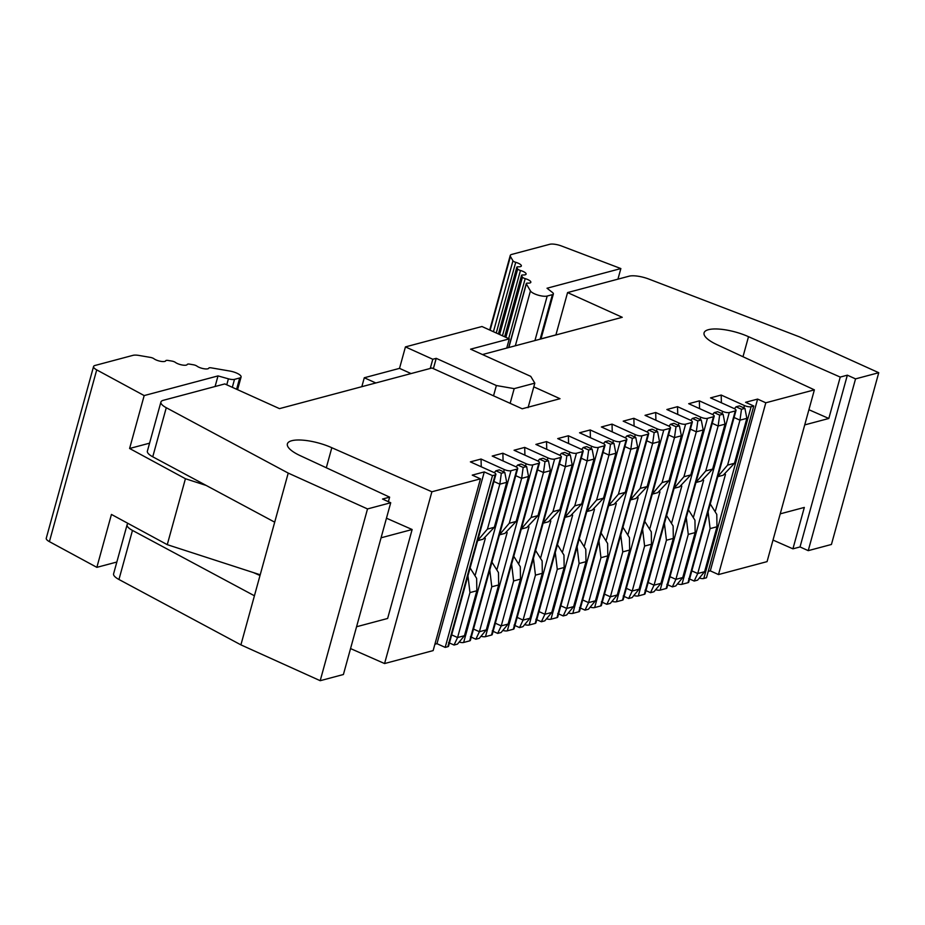<?xml version="1.0" encoding="UTF-8"?>
<svg xmlns="http://www.w3.org/2000/svg" width="925" height="925" viewBox="0 0 925 925"><rect width="100%" height="100%" fill="white"/><g stroke="black" fill="none" stroke-linecap="round" stroke-linejoin="round"><path stroke-width="1.39" d="M375.804 382.973L364.288 377.758L361.825 386.696M364.288 377.758L399.519 368.37L405.439 346.898L481.937 326.513L509.282 338.874L470.594 349.176L530.753 376.371L534.812 383.147L514.184 388.639L496.367 385.528L436.218 358.345L432.784 359.258L430.241 368.462M506.738 348.078L509.282 338.874M433.386 368.647L436.218 358.345M411.047 373.573L399.519 368.37M405.439 346.898L432.784 359.258M493.534 395.831L496.367 385.528M510.137 403.335L514.184 388.639M528.059 407.682L534.812 383.147M144.173 395.576L218.011 375.908L228.406 378.822A6.672 2.023 15.4 0 0 234.511 379.366L239.702 377.978A9.504 2.879 15.4 0 0 241.09 376.984A9.504 2.879 15.4 0 0 229.805 371.041L211.247 367.849A3.342 1.006 15.4 0 0 208.784 368.15A6.672 2.023 -164.6 0 1 203.847 368.728A6.672 2.023 -164.6 0 1 196.933 366.115A3.342 1.006 15.4 0 0 193.464 364.797L189.741 364.161A3.342 1.006 15.4 0 0 187.266 364.45A6.672 2.023 -164.6 0 1 182.341 365.028A6.672 2.023 -164.6 0 1 175.415 362.415A3.342 1.006 15.4 0 0 171.958 361.097L168.223 360.461A3.342 1.006 15.4 0 0 165.76 360.75A6.672 2.023 -164.6 0 1 160.823 361.34A6.672 2.023 -164.6 0 1 153.908 358.715A3.342 1.006 15.4 0 0 150.451 357.408L138.993 355.443A10.013 3.029 15.4 0 0 133.027 355.339L95.021 365.467A10.013 3.029 15.4 0 0 93.564 366.508A10.013 3.029 15.4 0 0 96.72 369.884L144.173 395.576L129.604 448.486L149.573 443.167M116.839 562.03L96.859 567.349L49.407 541.645A10.013 3.029 -164.6 0 1 46.25 538.281L93.564 366.508M206.229 485.463L185.428 478.722L167.263 544.663L111.439 514.439L96.859 567.349M215.086 386.511L218.011 375.908M185.428 478.722L129.604 448.486M167.263 544.663L260.214 574.795M620.86 268.562L561.567 246.015A10.013 3.029 15.4 0 0 549.704 244.304L511.698 254.433A10.013 3.029 15.4 0 0 510.242 255.473A10.013 3.029 15.4 0 0 510.438 256.456L512.959 260.804A3.342 1.006 15.4 0 0 515.711 262.307A6.672 2.023 -164.6 0 1 521.353 265.949A6.672 2.023 -164.6 0 1 518.324 266.805A3.342 1.006 15.4 0 0 516.809 267.233A3.342 1.006 15.4 0 0 516.878 267.556L517.699 268.967A3.342 1.006 15.4 0 0 520.451 270.47A6.672 2.023 -164.6 0 1 526.094 274.124A6.672 2.023 -164.6 0 1 523.064 274.968A3.342 1.006 15.4 0 0 521.55 275.396A3.342 1.006 15.4 0 0 521.619 275.719L522.44 277.142A3.342 1.006 15.4 0 0 525.192 278.633A6.672 2.023 -164.6 0 1 530.834 282.287A6.672 2.023 -164.6 0 1 527.805 283.131A3.342 1.006 15.4 0 0 526.29 283.559A3.342 1.006 15.4 0 0 526.348 283.894L530.441 290.936A9.504 2.879 15.4 0 0 537.841 295.063A9.504 2.879 15.4 0 0 547.195 296.046L552.398 294.659A6.672 2.023 15.4 0 0 553.37 293.965A6.672 2.023 15.4 0 0 552.456 292.473L547.022 288.23L620.86 268.562L617.935 279.153M540.998 338.862L555.913 334.896M320.2 680.696L367.514 508.935L288.218 473.091L240.905 644.864L320.2 680.696L343.406 674.51L390.72 502.749L367.514 508.935M288.218 473.091L166.269 407.717A16.696 5.053 -164.6 0 1 160.904 402.051A16.696 5.053 -164.6 0 1 163.32 400.305L224.798 383.921L279.489 408.63L431.963 368L522.197 408.781L560.018 398.71L533.794 386.858M160.904 402.051L147.387 451.123A16.696 5.053 15.4 0 0 152.752 456.8L274.702 522.174M254.433 595.781L132.472 530.418L118.955 579.489L240.905 644.864M388.384 501.685L389.633 497.141L382.522 499.038L390.72 502.749M356.564 626.745L387.633 618.467L412.134 529.516L381.065 537.795M326.305 467.761L331.821 447.723A30.051 9.1 15.4 0 0 287.386 443.873A30.051 9.1 15.4 0 0 300.879 455.967L389.633 497.141M350.552 648.575L384.569 663.549L431.882 491.776L331.821 447.723M386.465 518.208L412.134 529.516M384.569 663.549L433.143 650.599L480.457 478.838L431.882 491.776M434.889 644.239L436.97 643.684L484.284 471.923L472.247 475.126L480.457 478.838M436.97 643.684L445.179 647.396L492.493 475.623L484.284 471.923M445.179 647.396L447.839 646.691A5.007 1.515 15.4 0 0 448.567 646.159L495.881 474.398A5.007 1.515 -164.6 0 1 495.153 474.918L492.493 475.623M481.254 466.778L481.046 459.031L470.386 461.876L493.626 472.374A5.007 1.515 -164.6 0 1 495.881 474.398M503.084 460.962L502.876 453.215L492.216 456.06L515.456 466.558A5.007 1.515 -164.6 0 1 517.711 468.582A5.007 1.515 -164.6 0 1 516.982 469.102L510.97 470.709A5.007 1.515 -164.6 0 1 504.287 469.542L481.046 459.031M459.158 642.077A5.007 1.515 15.4 0 0 463.656 642.47L469.669 640.863A5.007 1.515 15.4 0 0 470.397 640.343L517.711 468.582M524.914 455.146L524.706 447.399L514.057 450.244L537.298 460.743A5.007 1.515 -164.6 0 1 539.541 462.754A5.007 1.515 -164.6 0 1 538.812 463.286L532.8 464.882A5.007 1.515 -164.6 0 1 526.117 463.726L502.876 453.215M480.988 636.261A5.007 1.515 15.4 0 0 485.486 636.654L491.499 635.047A5.007 1.515 15.4 0 0 492.227 634.527L539.541 462.754M546.744 449.33L546.536 441.583L535.887 444.416L559.128 454.927A5.007 1.515 -164.6 0 1 561.371 456.938A5.007 1.515 -164.6 0 1 560.643 457.47L554.63 459.066A5.007 1.515 -164.6 0 1 547.947 457.898L524.706 447.399M502.818 630.445A5.007 1.515 15.4 0 0 507.316 630.838L513.329 629.231A5.007 1.515 15.4 0 0 514.057 628.711L561.371 456.938M568.574 443.514L568.378 435.767L557.717 438.6L580.958 449.111A5.007 1.515 -164.6 0 1 583.201 451.123A5.007 1.515 -164.6 0 1 582.484 451.654L576.46 453.25A5.007 1.515 -164.6 0 1 569.777 452.082L546.536 441.583M524.648 624.629A5.007 1.515 15.4 0 0 529.146 625.022L535.17 623.415A5.007 1.515 15.4 0 0 535.887 622.895L583.201 451.123M260.006 575.512L253.45 572.598M128.193 523.515A16.696 5.053 15.4 0 0 127.107 524.741A16.696 5.053 15.4 0 0 132.472 530.418M127.107 524.741L113.59 573.812A16.696 5.053 15.4 0 0 118.955 579.489M568.378 435.767L591.618 446.266A5.007 1.515 15.4 0 0 598.29 447.434L604.314 445.827A5.007 1.515 15.4 0 0 605.031 445.307A5.007 1.515 15.4 0 0 602.788 443.295L579.547 432.784L590.208 429.952L613.448 440.45A5.007 1.515 15.4 0 0 620.12 441.618L626.144 440.011A5.007 1.515 15.4 0 0 626.872 439.491A5.007 1.515 15.4 0 0 624.618 437.479L601.377 426.968L612.038 424.124L635.278 434.634A5.007 1.515 15.4 0 0 641.962 435.802L647.974 434.195A5.007 1.515 15.4 0 0 648.702 433.675A5.007 1.515 15.4 0 0 646.448 431.651L623.207 421.153L633.868 418.308L657.108 428.818A5.007 1.515 15.4 0 0 663.792 429.986L669.804 428.379A5.007 1.515 15.4 0 0 670.532 427.859A5.007 1.515 15.4 0 0 668.278 425.835L645.037 415.337L655.698 412.492L678.938 423.002A5.007 1.515 15.4 0 0 685.622 424.17L691.634 422.563A5.007 1.515 15.4 0 0 692.362 422.043A5.007 1.515 15.4 0 0 690.108 420.019L666.867 409.521L677.528 406.676L700.768 417.187A5.007 1.515 15.4 0 0 707.452 418.343L713.464 416.747A5.007 1.515 15.4 0 0 714.192 416.215A5.007 1.515 15.4 0 0 711.949 414.203L688.697 403.705L699.358 400.86L722.598 411.359A5.007 1.515 15.4 0 0 729.282 412.527L735.294 410.931A5.007 1.515 15.4 0 0 736.022 410.399A5.007 1.515 15.4 0 0 733.779 408.387L710.539 397.877L721.188 395.044L744.428 405.543A5.007 1.515 15.4 0 0 751.112 406.711L753.782 406.006L745.573 402.294L757.61 399.091L765.808 402.791L814.382 389.853L717.569 344.933A30.051 9.1 -164.6 0 1 704.075 332.838A30.051 9.1 -164.6 0 1 748.51 336.688L840.235 377.076L847.346 375.18L855.544 378.88L878.75 372.706L799.454 336.862L648.957 279.107A16.696 5.053 15.4 0 0 629.058 276.193L567.568 292.577L622.259 317.298L482.468 354.541M878.75 372.706L831.436 544.467L808.23 550.653L800.032 546.941L792.922 548.837L773.011 540.073M814.382 389.853L767.068 561.625L718.494 574.564L710.296 570.852L708.215 571.407M753.782 406.006L706.469 577.767L703.798 578.483A5.007 1.515 -164.6 0 1 699.3 578.09M736.022 410.399L688.709 582.172A5.007 1.515 -164.6 0 1 687.98 582.692L681.968 584.299A5.007 1.515 -164.6 0 1 677.47 583.906M714.192 416.215L666.879 587.988A5.007 1.515 -164.6 0 1 666.15 588.508L660.138 590.115A5.007 1.515 -164.6 0 1 655.64 589.722M692.362 422.043L645.049 593.804A5.007 1.515 -164.6 0 1 644.32 594.324L638.308 595.931A5.007 1.515 -164.6 0 1 633.81 595.538M670.532 427.859L623.219 599.62A5.007 1.515 -164.6 0 1 622.49 600.152L616.478 601.747A5.007 1.515 -164.6 0 1 611.98 601.366M648.702 433.675L601.389 605.436A5.007 1.515 -164.6 0 1 600.66 605.968L594.648 607.563A5.007 1.515 -164.6 0 1 590.15 607.182M626.872 439.491L579.559 611.263A5.007 1.515 -164.6 0 1 578.83 611.783L572.818 613.379A5.007 1.515 -164.6 0 1 568.32 612.997M605.031 445.307L557.729 617.079A5.007 1.515 -164.6 0 1 557 617.599L550.976 619.207A5.007 1.515 -164.6 0 1 546.478 618.813M590.404 437.698L590.208 429.952M612.246 431.882L612.038 424.124M634.076 426.067L633.868 418.308M655.906 420.239L655.698 412.492M677.736 414.423L677.528 406.676M699.566 408.607L699.358 400.86M721.396 402.791L721.188 395.044M710.296 570.852L757.61 399.091M718.494 574.564L765.808 402.791M742.995 356.726L748.51 336.688M808.913 409.717L828.823 418.482L840.235 377.076M828.823 418.482L804.727 424.899M780.226 513.849L804.322 507.432L792.922 548.837M800.032 546.941L847.346 375.18M808.23 550.653L855.544 378.88M555.89 334.977L567.568 292.577M477.647 540.57L487.44 529.1L499.824 484.168L493.927 481.497M506.703 482.33L499.824 484.168L501.338 473.265L495.869 470.802L499.315 469.877L504.784 472.351L506.703 482.33L494.32 527.273L483.07 539.206L477.624 540.663M451.678 634.862L457.574 637.533L469.958 592.59L467.946 575.789M470.108 567.95L476.641 578.391L476.837 590.763L464.454 635.695L457.47 644.124L454.025 645.037L457.574 637.533L464.454 635.695M473.507 629.046L479.404 631.717L491.788 586.774L489.776 569.973M491.938 562.134L498.471 572.563L498.667 584.947L486.284 629.879L479.3 638.308L475.855 639.221L479.404 631.717L486.284 629.879M499.488 534.754L509.27 523.284L521.654 478.352L523.168 467.449L517.699 464.986L521.145 464.061L526.614 466.535L528.533 476.514L516.15 521.446L504.9 533.39L499.454 534.847M528.533 476.514L521.654 478.352L515.757 475.681M513.768 556.318L520.301 566.748L520.498 579.131L508.114 624.063L501.13 632.48L497.696 633.405L501.246 625.89L513.618 580.958L511.618 564.158M495.337 623.23L501.246 625.89L508.114 624.063M521.318 528.938L531.112 517.468L543.484 472.525L544.998 461.633L539.541 459.158L542.975 458.245L548.444 460.719L550.363 470.698L537.98 515.63L526.73 527.574L521.295 529.031M550.363 470.698L543.484 472.525L537.587 469.865M517.179 617.414L523.076 620.074L535.448 575.142L533.447 558.342M535.61 550.502L542.131 560.932L542.327 573.303L529.944 618.247L522.96 626.664L519.526 627.589L523.076 620.074L529.944 618.247M543.148 523.122L552.942 511.652L565.314 466.709L566.84 455.817L561.371 453.342L564.805 452.429L570.274 454.903L572.193 464.882L559.81 509.814L548.571 521.758L543.125 523.203M572.193 464.882L565.314 466.709L559.417 464.049M539.009 611.598L544.906 614.258L557.278 569.326L555.278 552.526M557.44 544.675L563.961 555.116L564.158 567.488L551.786 612.431L544.79 620.848L541.356 621.762L544.906 614.258L551.786 612.431M564.978 517.295L574.772 505.836L587.144 460.893L588.67 450.001L583.201 447.527L586.635 446.613L592.104 449.087L594.023 459.066L581.652 503.998L570.401 515.942L564.955 517.387M594.023 459.066L587.144 460.893L581.247 458.233M579.27 538.859L585.791 549.3L585.988 561.672L573.616 606.615L566.62 615.032L563.186 615.946L566.736 608.442L579.108 563.51L577.107 546.71M560.839 605.771L566.736 608.442L573.616 606.615M586.808 511.479L596.602 500.009L608.974 455.077L610.5 444.185L605.031 441.711L608.465 440.797L613.934 443.272L615.853 453.25L603.482 498.182L592.231 510.126L586.785 511.571M615.853 453.25L608.974 455.077L603.077 452.417M601.1 533.043L607.621 543.484L607.817 555.856L595.446 600.788L588.45 609.217L585.016 610.13L588.566 602.626L600.949 557.694L598.938 540.882M582.669 599.955L588.566 602.626L595.446 600.788M608.638 505.663L618.432 494.193L630.815 449.261L632.33 438.369L626.861 435.895L630.295 434.981L635.764 437.444L637.683 447.434L625.312 492.366L614.061 504.31L608.615 505.755M637.683 447.434L630.815 449.261L624.907 446.59M622.93 527.227L629.462 537.668L629.647 550.04L617.276 594.972L610.292 603.401L606.846 604.314L610.396 596.81L622.779 551.867L620.768 535.066M604.499 594.139L610.396 596.81L617.276 594.972M630.468 499.847L640.262 488.377L652.645 443.445L654.16 432.553L648.691 430.079L652.125 429.165L657.594 431.628L659.513 441.607L647.142 486.55L635.891 498.483L630.445 499.939M659.513 441.607L652.645 443.445L646.737 440.774M644.76 521.411L651.293 531.852L651.489 544.224L639.106 589.156L632.122 597.585L628.676 598.498L632.226 590.994L644.609 546.051L642.597 529.25M626.329 588.323L632.226 590.994L639.106 589.156M652.298 494.031L662.092 482.561L674.475 437.629L675.99 426.726L670.521 424.263L673.967 423.338L679.436 425.812L681.355 435.791L668.972 480.734L657.721 492.667L652.275 494.123M681.355 435.791L674.475 437.629L668.578 434.958M666.59 515.595L673.122 526.024L673.319 538.408L660.936 583.34L653.952 591.769L650.506 592.682L654.056 585.167L666.439 540.235L664.428 523.434M648.159 582.507L654.056 585.167L660.936 583.34M674.14 488.215L683.922 476.745L696.305 431.813L697.82 420.91L692.351 418.447L695.797 417.522L701.266 419.996L703.185 429.975L690.802 474.907L679.551 486.851L674.105 488.308M703.185 429.975L696.305 431.813L690.408 429.142M688.42 509.779L694.952 520.208L695.149 532.592L682.766 577.524L675.782 585.941L672.348 586.866L675.897 579.351L688.269 534.419L686.269 517.618M669.989 576.691L675.897 579.351L682.766 577.524M695.97 482.399L705.763 470.929L718.135 425.986L719.65 415.094L714.192 412.619L717.627 411.706L723.096 414.18L725.015 424.159L712.632 469.091L701.381 481.035L695.935 482.492M725.015 424.159L718.135 425.986L712.238 423.326M717.8 476.583L727.593 465.113L739.965 420.17L734.068 417.51M746.845 418.343L739.965 420.17L741.492 409.278L736.022 406.803L739.457 405.89L744.926 408.364L746.845 418.343L734.462 463.275L723.223 475.219L717.777 476.664M710.261 503.963L716.782 514.393L716.979 526.764L704.596 571.708L697.612 580.125L694.178 581.05L697.728 573.535L710.099 528.603L708.099 511.803M691.819 570.875L697.728 573.535L704.596 571.708M495.869 470.802L494.297 472.698M448.556 642.563L454.025 645.037M470.397 636.747L475.855 639.221M517.699 464.986L516.127 466.882M492.227 630.931L497.696 633.405M539.541 459.158L537.957 461.066M514.057 625.115L519.526 627.589M561.371 453.342L559.787 455.25M535.887 619.299L541.356 621.762M583.201 447.527L581.617 449.434M557.717 613.483L563.186 615.946M605.031 441.711L603.447 443.618M579.547 607.656L585.016 610.13M626.861 435.895L625.277 437.803M601.377 601.84L606.846 604.314M648.691 430.079L647.107 431.987M623.207 596.024L628.676 598.498M670.521 424.263L668.948 426.159M645.037 590.208L650.506 592.682M692.351 418.447L690.778 420.343M666.879 584.392L672.348 586.866M714.192 412.619L712.608 414.527M736.022 406.803L734.438 408.711M688.709 578.576L694.178 581.05M501.338 473.265L504.784 472.351M523.168 467.449L526.614 466.535M544.998 461.633L548.444 460.719M566.84 455.817L570.274 454.903M588.67 450.001L592.104 449.087M610.5 444.185L613.934 443.272M632.33 438.369L635.764 437.444M654.16 432.553L657.594 431.628M675.99 426.726L679.436 425.812M697.82 420.91L701.266 419.996M719.65 415.094L723.096 414.18M741.492 409.278L744.926 408.364M226.764 384.8L228.406 378.822M232.314 387.309L234.511 379.366M236.603 389.252L239.702 377.978M49.407 541.645L96.72 369.884M552.398 294.659L540.142 339.174M547.195 296.046L534.939 340.562M530.441 290.936L515.329 345.788M526.348 283.894L508.831 347.522M525.192 278.633L508.681 338.608M522.44 277.142L505.859 337.324M521.619 275.719L504.784 336.839M520.451 270.47L502.46 335.798M517.699 268.967L499.639 334.526M516.878 267.556L498.563 334.029M515.711 262.307L496.251 332.988M512.959 260.804L493.43 331.717M510.438 256.456L490.123 330.213M166.269 407.717L152.752 456.8M447.839 646.691L495.153 474.918M475.277 574.853L485.313 538.408M503.651 471.842L504.287 469.542M463.656 642.47L510.97 470.709M469.669 640.863L516.982 469.102M497.107 569.037L507.154 532.592M525.481 466.027L526.117 463.726M485.486 636.654L532.8 464.882M491.499 635.047L538.812 463.286M518.937 563.221L528.984 526.776M547.311 460.211L547.947 457.898M507.316 630.838L554.63 459.066M513.329 629.231L560.643 457.47M540.778 557.405L550.814 520.948M569.153 454.395L569.777 452.082M529.146 625.022L576.46 453.25M535.17 623.415L582.484 451.654M562.608 551.589L572.644 515.132M590.982 448.579L591.618 446.266M550.976 619.207L598.29 447.434M557 617.599L604.314 445.827M584.438 545.762L594.474 509.317M612.812 442.751L613.448 440.45M572.818 613.379L620.12 441.618M578.83 611.783L626.144 440.011M606.268 539.946L616.304 503.501M634.643 436.935L635.278 434.634M594.648 607.563L641.962 435.802M600.66 605.968L647.974 434.195M628.098 534.13L638.134 497.685M656.472 431.119L657.108 428.818M616.478 601.747L663.792 429.986M622.49 600.152L669.804 428.379M649.928 528.314L659.964 491.869M678.303 425.303L678.938 423.002M638.308 595.931L685.622 424.17M644.32 594.324L691.634 422.563M671.758 522.498L681.806 486.053M700.132 419.488L700.768 417.187M660.138 590.115L707.452 418.343M666.15 588.508L713.464 416.747M693.588 516.682L703.636 480.237M721.962 413.672L722.598 411.359M681.968 584.299L729.282 412.527M687.98 582.692L735.294 410.931M715.43 510.866L725.466 474.409M743.804 407.856L744.428 405.543M703.798 578.483L751.112 406.711M487.44 529.1L494.32 527.273M476.837 590.763L469.958 592.59M498.667 584.947L491.788 586.774M509.27 523.284L516.15 521.446M520.498 579.131L513.618 580.958M531.112 517.468L537.98 515.63M542.327 573.303L535.448 575.142M552.942 511.652L559.81 509.814M564.158 567.488L557.278 569.326M574.772 505.836L581.652 503.998M585.988 561.672L579.108 563.51M596.602 500.009L603.482 498.182M607.817 555.856L600.949 557.694M618.432 494.193L625.312 492.366M629.647 550.04L622.779 551.867M640.262 488.377L647.142 486.55M651.489 544.224L644.609 546.051M662.092 482.561L668.972 480.734M673.319 538.408L666.439 540.235M683.922 476.745L690.802 474.907M695.149 532.592L688.269 534.419M705.763 470.929L712.632 469.091M727.593 465.113L734.462 463.275M716.979 526.764L710.099 528.603M241.09 376.984L237.586 389.691M540.975 338.955L553.37 293.965M508.658 347.569L526.29 283.559M504.645 336.781L521.55 275.396M498.425 333.971L516.809 267.233M489.707 330.028L510.242 255.473"/></g></svg>
